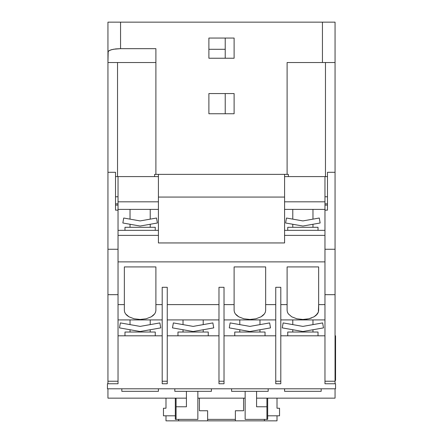 <?xml version="1.0" encoding="UTF-8"?>
<svg xmlns="http://www.w3.org/2000/svg" width="443" height="443" viewBox="0 0 443 443"><rect width="100%" height="100%" fill="white"/><g stroke="black" fill="none" stroke-linecap="round" stroke-linejoin="round"><path stroke-width="0.66" d="M312.204 224.396L312.974 224.263L312.974 227.303L312.974 224.263L302.879 226.041L292.784 224.263L292.784 227.303L292.784 224.263L293.554 224.396M318.019 230.332L318.019 227.303L287.74 227.303L287.74 230.332L287.74 227.303L318.019 227.303L318.019 230.332M149.446 224.396L150.216 224.263L150.216 227.303L150.216 224.263L140.121 226.041L130.026 224.263L130.026 227.303L130.026 224.263L130.796 224.396M155.26 230.332L155.26 227.303L124.981 227.303L124.981 230.332L124.981 227.303L155.26 227.303L155.26 230.332M234.419 312.143L234.114 310.366L234.419 312.143L235.316 313.854L234.419 312.143M236.772 315.427L235.316 313.854L238.738 316.806L236.772 315.427M243.855 318.783L238.738 316.806L243.855 318.783L249.891 319.475L243.855 318.783M255.927 318.783L249.891 319.475L255.927 318.783L261.038 316.806L255.927 318.783M263.004 315.427L261.038 316.806L264.46 313.854L263.004 315.427M265.357 312.143L264.46 313.854L265.357 312.143L265.662 310.366L265.357 312.143M287.413 312.143L287.108 310.366L287.413 312.143L288.31 313.854L287.413 312.143L287.108 310.366L287.413 312.143L288.31 313.854L291.727 316.806L288.31 313.854M296.843 318.783L291.727 316.806L296.843 318.783L302.879 319.475L296.843 318.783L291.727 316.806M311.645 317.941L308.915 318.783L302.879 319.475L308.915 318.783L314.032 316.806L308.915 318.783L305.958 319.298M315.992 315.427L314.032 316.806L317.454 313.854L315.992 315.427L318.351 312.143L315.992 315.427M318.65 310.366L318.351 312.143L318.65 304.612L324.963 304.612L318.65 304.612L318.65 266.924L287.108 266.924L287.108 310.366L287.108 304.612L280.801 304.612L287.108 304.612L287.108 266.924L318.65 266.924L318.65 310.366L318.351 312.143L317.454 313.854L318.351 312.143L318.65 310.366M124.649 312.143L124.35 310.366L124.649 312.143L125.546 313.854L124.649 312.143M127.008 315.427L125.546 313.854L128.968 316.806L127.008 315.427M134.085 318.783L128.968 316.806L134.085 318.783L140.121 319.475L134.085 318.783M146.157 318.783L140.121 319.475L146.157 318.783L151.273 316.806L146.157 318.783M153.234 315.427L151.273 316.806L154.69 313.854L153.234 315.427M155.587 312.143L154.69 313.854L155.587 312.143L155.892 310.366L155.587 312.143M312.204 329.874L312.974 329.742L312.974 332.023L312.974 329.742L302.879 331.519L292.784 329.742L292.784 332.023L292.784 329.742L293.554 329.874M318.019 335.811L318.019 332.023L287.74 332.023L287.74 335.811L287.74 332.023L318.019 332.023L318.019 335.811M259.216 329.874L259.98 329.742L259.98 332.023L259.98 329.742L249.891 331.519L239.796 329.742L239.796 332.023L239.796 329.742L240.566 329.874M265.03 335.811L265.03 332.023L234.746 332.023L234.746 335.811L234.746 332.023L265.03 332.023L265.03 335.811M202.434 329.874L203.204 329.742L203.204 332.023L203.204 329.742L193.109 331.519L183.02 329.742L183.02 332.023L183.02 329.742L183.784 329.874M208.254 335.811L208.254 332.023L177.97 332.023L177.97 335.811L177.97 332.023L208.254 332.023L208.254 335.811M149.446 329.874L150.216 329.742L150.216 332.023L150.216 329.742L140.121 331.519L130.026 329.742L130.026 332.023L130.026 329.742L130.796 329.874M155.26 335.811L155.26 332.023L124.981 332.023L124.981 335.811L124.981 332.023L155.26 332.023L155.26 335.811M284.583 388.804L284.583 391.324L321.175 391.324L321.175 388.804L321.175 391.324L284.583 391.324L284.583 388.804M231.595 388.804L231.595 391.324L268.181 391.324L268.181 388.804L268.181 391.324L231.595 391.324L231.595 388.804M174.819 388.804L174.819 391.324L211.405 391.324L211.405 388.804L211.405 391.324L174.819 391.324L174.819 388.804M121.825 388.804L121.825 391.324L158.417 391.324L158.417 388.804L158.417 391.324L121.825 391.324L121.825 388.804M150.216 324.614L150.216 319.912L150.216 324.614M130.026 319.912L130.026 324.614L130.026 319.912M203.204 324.614L203.204 319.912L203.204 324.614M183.02 319.912L183.02 324.614L183.02 319.912M259.98 324.614L259.98 319.912L259.98 324.614M239.796 319.912L239.796 324.614L239.796 319.912M312.974 324.614L312.974 319.912L312.974 324.614M292.784 319.912L292.784 324.614L292.784 319.912M150.216 219.135L150.216 209.389L150.216 219.135M130.026 209.389L130.026 219.135L130.026 209.389M312.974 219.135L312.974 209.389L312.974 219.135M292.784 209.389L292.784 219.135L292.784 209.389M335.052 398.141L335.052 388.804L335.052 398.141L256.575 398.141L335.052 398.141M335.052 383.754L335.052 22.15L322.438 22.15L322.438 62.524L287.108 62.524L287.108 174.365L155.892 174.365L155.892 48.664L120.562 48.664L120.562 22.15L322.438 22.15L107.948 22.15L107.948 52.047L107.948 22.15L120.562 22.15L120.562 48.664L155.892 48.664L155.892 174.365L287.108 174.365L287.108 62.524L335.052 62.524L335.052 22.15L322.438 22.15L322.438 62.524L335.052 62.524L335.052 249.259L324.963 249.259L324.963 210.143L327.482 210.143L327.482 172.294L335.052 172.294L327.482 172.294L327.482 210.143L324.963 210.143L324.963 209.389L284.583 209.389L324.963 209.389L324.963 249.259L335.052 249.259L335.052 294.678L324.963 294.678L324.963 249.259L324.963 294.678L335.052 294.678L335.052 381.235L324.963 381.235L324.963 294.678L324.963 383.754L335.556 383.754L335.052 383.754L335.052 381.235L324.963 381.235L324.963 383.754L335.052 383.754M225.221 49.3L208.886 49.3L225.221 49.3M279.539 415.805L267.677 415.805L279.539 415.805L279.539 408.236L279.539 415.805M175.323 415.805L163.461 415.805L163.461 408.236L165.987 408.236L165.987 398.141L165.987 408.236L163.461 408.236L163.461 415.805L175.323 415.805M243.578 398.141L243.578 410.755L243.578 398.141M107.948 398.141L186.425 398.141L107.948 398.141L107.948 388.804L107.948 398.141M197.855 398.141L245.145 398.141L197.855 398.141M277.013 398.141L277.013 408.236L279.539 408.236L277.013 408.236L277.013 398.141M256.575 406.768L256.575 391.324L256.575 406.768L266.924 406.768L266.924 398.141L266.924 419.388L245.145 419.388L245.145 391.324L245.145 419.388L266.924 419.388L266.924 406.768L256.575 406.768M107.444 388.804L335.556 388.804L335.556 383.754L335.556 388.804L107.444 388.804L107.444 383.754L107.444 388.804M275.751 383.754L280.801 383.754L280.801 287.302L275.751 287.302L275.751 381.235L280.801 381.235L280.801 383.754L275.751 383.754L275.751 287.302L280.801 287.302L280.801 381.235L275.751 381.235L275.751 383.754M218.975 383.754L224.025 383.754L224.025 287.302L218.975 287.302L218.975 381.235L224.025 381.235L224.025 383.754L218.975 383.754L218.975 287.302L224.025 287.302L224.025 381.235L218.975 381.235L218.975 383.754M162.199 383.754L167.249 383.754L167.249 287.302L162.199 287.302L162.199 381.235L167.249 381.235L167.249 383.754L162.199 383.754L162.199 287.302L167.249 287.302L167.249 381.235L162.199 381.235L162.199 383.754M107.948 383.754L118.037 383.754L118.037 176.585L115.518 176.585L158.417 176.585L118.037 176.585L118.037 201.82L158.417 201.82L118.037 201.82L118.037 209.389L158.417 209.389L118.037 209.389L118.037 249.259L107.948 249.259L107.948 52.047L108.906 50.751L111.642 49.655L115.734 48.918L120.562 48.664L113.552 49.234L110.074 50.164L108.186 51.382L107.948 62.524L155.892 62.524L107.948 62.524L107.948 172.294L115.518 172.294L115.518 210.143L118.037 210.143L115.518 210.143L115.518 172.294L107.948 172.294L107.948 249.259L118.037 249.259L118.037 294.678L107.948 294.678L107.948 249.259L107.948 294.678L118.037 294.678L118.037 381.235L107.948 381.235L107.948 294.678L107.948 383.754L107.948 381.235L118.037 381.235L118.037 383.754L107.948 383.754M324.963 319.912L280.801 319.912L324.963 319.912M275.751 319.912L224.025 319.912L275.751 319.912M224.025 304.612L234.114 304.612L234.114 310.366L234.114 304.612L224.025 304.612M265.662 310.366L265.662 304.612L275.751 304.612L265.662 304.612L265.662 266.924L234.114 266.924L234.114 304.612L234.114 266.924L265.662 266.924L265.662 310.366M167.249 304.612L218.975 304.612L167.249 304.612M218.975 319.912L167.249 319.912L218.975 319.912M155.892 174.365L154.618 174.365L154.618 176.585L154.618 174.365L155.571 174.365M158.417 230.332L118.037 230.332L158.417 230.332M158.417 235.377L118.037 235.377L158.417 235.377M107.948 51.798L107.948 62.524L107.948 51.798M234.114 113.751L234.114 93.562L208.886 93.562L208.886 113.751L234.114 113.751L208.886 113.751L208.886 93.562L234.114 93.562L234.114 113.751M234.114 58.232L234.114 38.048L208.886 38.048L208.886 58.232L234.114 58.232L208.886 58.232L208.886 38.048L208.886 48.376L208.886 38.048L234.114 38.048L234.114 58.232M287.429 174.365L288.382 174.365L288.382 176.585L288.382 174.365L287.108 174.365M115.518 196.77L118.037 196.77L115.518 196.77M115.518 203.835L118.037 203.835L115.518 203.835M118.037 205.098L115.518 205.098L118.037 205.098M327.482 196.77L324.963 196.77L327.482 196.77M324.963 176.585L284.583 176.585L324.963 176.585L324.963 201.82L284.583 201.82L324.963 201.82L324.963 209.389L324.963 176.585M327.482 203.835L324.963 203.835L327.482 203.835M324.963 230.332L284.583 230.332L324.963 230.332M324.963 235.377L284.583 235.377L324.963 235.377M324.963 261.874L118.037 261.874L324.963 261.874M162.199 304.612L155.892 304.612L155.892 266.924L124.35 266.924L124.35 304.612L118.037 304.612L124.35 304.612L124.35 310.366L124.35 266.924L155.892 266.924L155.892 304.612L162.199 304.612M162.199 319.912L118.037 319.912L162.199 319.912M155.892 310.366L155.892 304.612L155.892 310.366M325.467 176.585L325.467 62.524L325.467 176.585L327.482 176.585M117.533 176.585L117.533 62.524L117.533 176.585M324.963 205.098L327.482 205.098L324.963 205.098M158.417 242.947L284.583 242.947L158.417 242.947L158.417 197.074L158.417 242.947M284.583 174.365L284.583 242.947L284.583 197.074L158.417 197.074L158.417 174.365L158.417 197.074L284.583 197.074L284.583 174.365M218.975 335.811L167.249 335.811L218.975 335.811M162.199 335.811L118.037 335.811L162.199 335.811M324.963 335.811L280.801 335.811L324.963 335.811M275.751 335.811L224.025 335.811L275.751 335.811M159.868 322.914L140.121 326.397L120.369 322.914L119.494 327.886L140.121 331.519L160.743 327.886L159.868 322.914L160.743 327.886L140.121 331.519L119.494 327.886L120.369 322.914L140.121 326.397L159.868 322.914M136.256 330.838L140.121 331.519M212.861 322.914L193.109 326.397L173.363 322.914L172.488 327.886L193.109 331.519L213.736 327.886L212.861 322.914L213.736 327.886L193.109 331.519L172.488 327.886L173.363 322.914L193.109 326.397L212.861 322.914M189.25 330.838L193.109 331.519M269.637 322.914L249.891 326.397L230.138 322.914L229.264 327.886L249.891 331.519L270.512 327.886L269.637 322.914L270.512 327.886L249.891 331.519L229.264 327.886L230.138 322.914L249.891 326.397L269.637 322.914M246.026 330.838L249.891 331.519M322.631 322.914L302.879 326.397L283.132 322.914L282.257 327.886L302.879 331.519L323.506 327.886L322.631 322.914L323.506 327.886L302.879 331.519L282.257 327.886L283.132 322.914L302.879 326.397L322.631 322.914M299.019 330.838L302.879 331.519M186.425 406.768L186.425 391.324L186.425 406.768L176.076 406.768L176.076 398.141L176.076 406.768L186.425 406.768M197.855 419.388L197.855 391.324L197.855 419.388L176.076 419.388L176.076 406.768L176.076 419.388L175.323 419.388L175.323 398.141L175.323 419.388L197.855 419.388M267.677 419.388L267.677 398.141L267.677 419.388L266.924 419.388L267.677 419.388M235.377 419.388L207.623 419.388L235.377 419.388M264.399 420.85L235.377 420.85L235.377 410.755L243.578 410.755L235.377 410.755L235.377 420.85L178.601 420.85L178.601 419.388L178.601 420.85L165.987 420.85L264.399 420.85L264.399 419.388L264.399 420.85L277.013 420.85L264.399 420.85M199.422 398.141L199.422 410.755L207.623 410.755L207.623 420.85L207.623 410.755L199.422 410.755L199.422 398.141M165.987 415.805L165.987 420.85L165.987 415.805M277.013 415.805L277.013 420.85L277.013 415.805M308.915 318.783L314.032 316.806M156.523 218.028L140.121 220.919L123.719 218.028L122.844 222.995L140.121 226.041L157.398 222.995L156.523 218.028L140.121 220.919L123.719 218.028L122.844 222.995L140.121 226.041L157.398 222.995L156.523 218.028M136.256 225.36L140.121 226.041M319.281 218.028L302.879 220.919L286.477 218.028L285.602 222.995L302.879 226.041L320.156 222.995L319.281 218.028L302.879 220.919L286.477 218.028L285.602 222.995L302.879 226.041L320.156 222.995L319.281 218.028M299.019 225.36L302.879 226.041M225.221 38.048L225.221 58.232L225.221 38.048M225.221 93.562L225.221 113.751L225.221 93.562M335.052 380.476L335.556 380.476L335.556 335.811L335.052 335.811L335.556 335.811L335.556 380.476L335.052 380.476"/></g></svg>
